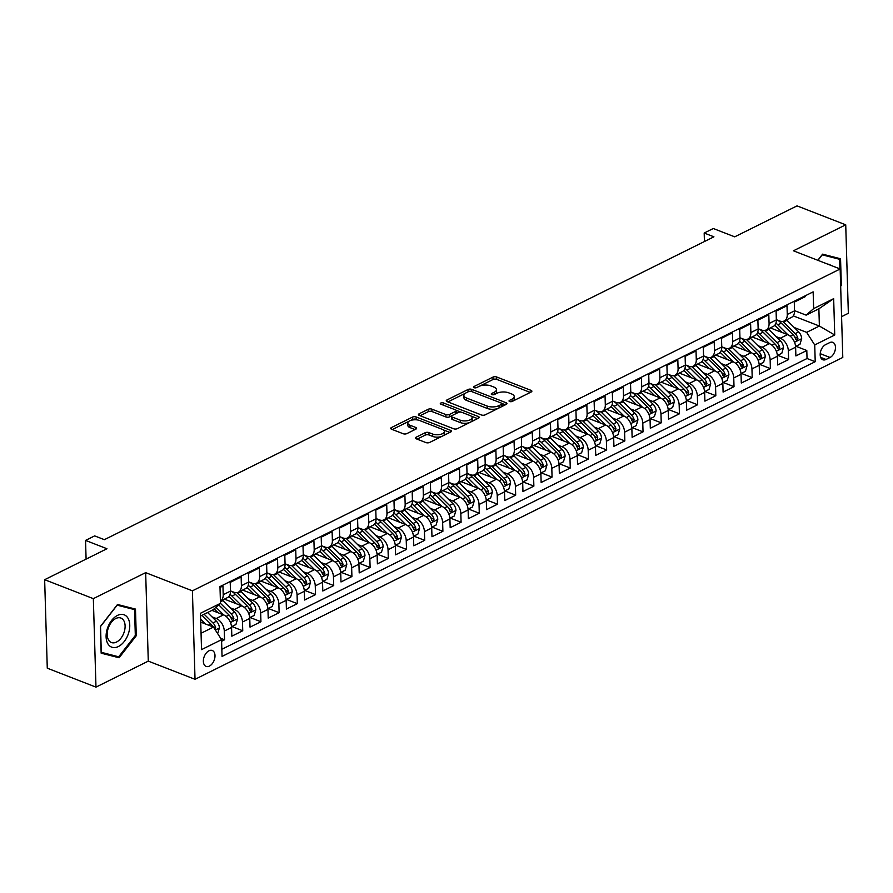 <?xml version="1.0" encoding="UTF-8"?>
<svg xmlns="http://www.w3.org/2000/svg" width="893" height="893" viewBox="0 0 893 893"><rect width="100%" height="100%" fill="white"/><g stroke="black" fill="none" stroke-linecap="round" stroke-linejoin="round"><path stroke-width="1.34" d="M509.613 401.526A1.831 0.804 -1.7 0 0 512.202 401.426L531.179 391.994A2.612 1.161 -1.7 0 0 531.882 391.179A2.612 1.161 -1.7 0 0 531.045 390.364L496.631 376.98A2.612 1.161 -1.7 0 0 492.936 377.125L473.96 386.557A1.831 0.804 -1.7 0 0 473.469 387.127A1.831 0.804 -1.7 0 0 474.049 387.696A1.831 0.804 -1.7 0 0 476.639 387.595L479.094 386.379A8.372 3.695 -1.7 0 1 490.927 385.91L493.796 387.026A8.372 3.695 -1.7 0 1 496.452 389.616A8.372 3.695 -1.7 0 1 494.197 392.25L491.742 393.467A1.831 0.804 -1.7 0 0 491.25 394.047A1.831 0.804 -1.7 0 0 491.831 394.606A1.831 0.804 -1.7 0 0 494.421 394.505L496.876 393.288A8.372 3.695 -1.7 0 1 508.709 392.831L511.577 393.947A8.372 3.695 -1.7 0 1 514.234 396.537A8.372 3.695 -1.7 0 1 511.979 399.16L509.523 400.388A1.831 0.804 -1.7 0 0 509.032 400.957A1.831 0.804 -1.7 0 0 509.613 401.526M209.408 666.1A8.528 5.302 111.2 0 0 214.811 657.94A8.528 5.302 111.2 0 0 212.277 650.495A8.528 5.302 111.2 0 0 208.962 650.796A8.528 5.302 111.2 0 0 203.548 658.956A8.528 5.302 111.2 0 0 206.093 666.401A8.528 5.302 111.2 0 0 209.408 666.1M416.16 437.202A2.612 1.161 -1.7 0 0 415.457 438.028A2.612 1.161 -1.7 0 0 416.283 438.831L425.939 442.582A2.612 1.161 -1.7 0 0 429.645 442.448L450.719 431.978A2.612 1.161 -1.7 0 0 451.423 431.152A2.612 1.161 -1.7 0 0 450.585 430.337L416.171 416.964A2.612 1.161 -1.7 0 0 412.477 417.109L391.402 427.58A2.612 1.161 -1.7 0 0 390.699 428.394A2.612 1.161 -1.7 0 0 391.525 429.209L403.189 433.741A2.612 1.161 -1.7 0 0 406.884 433.596L415.904 429.12A2.612 1.161 -1.7 0 0 416.618 428.294A2.612 1.161 -1.7 0 0 415.781 427.479L409.999 425.235A6.999 3.092 -1.7 0 1 407.777 423.07A6.999 3.092 -1.7 0 1 411.941 420.101A6.999 3.092 -1.7 0 1 419.554 420.491L442.214 429.299A6.999 3.092 -1.7 0 1 444.435 431.464A6.999 3.092 -1.7 0 1 440.26 434.433A6.999 3.092 -1.7 0 1 432.659 434.043L428.874 432.58A2.612 1.161 -1.7 0 0 425.18 432.725L416.16 437.202L416.205 438.798M841.574 316.658L848.35 313.298L845.727 224.813L797.025 205.881L734.705 236.835L713.284 228.508L704.186 233.028L713.92 236.812L104.381 539.673L94.636 535.889L85.538 540.41L86.096 559.118M93.341 598.645L95.975 687.119L148.283 661.133L145.659 572.647L93.341 598.645L44.65 579.702L106.97 548.737L85.538 540.41M145.659 572.647L192.408 590.831L840.157 268.983L842.791 357.457L195.031 679.305L192.408 590.831M845.727 224.813L793.408 250.799L840.157 268.983M481.483 414.988A2.612 1.161 -1.7 0 0 485.189 414.843L506.264 404.373A2.612 1.161 -1.7 0 0 506.967 403.558A2.612 1.161 -1.7 0 0 506.13 402.743L471.716 389.359A2.612 1.161 -1.7 0 0 468.021 389.504L446.946 399.975A2.612 1.161 -1.7 0 0 446.243 400.801A2.612 1.161 -1.7 0 0 447.069 401.604L481.483 414.988M478.492 418.17L457.417 428.64A2.612 1.161 -1.7 0 1 453.711 428.785L419.297 415.412A2.612 1.161 -1.7 0 1 418.471 414.598A2.612 1.161 -1.7 0 1 419.174 413.772L428.194 409.295A2.612 1.161 -1.7 0 1 431.888 409.15L445.853 414.575A2.612 1.161 -1.7 0 0 449.547 414.43L455.53 411.461A2.612 1.161 -1.7 0 0 456.234 410.635A2.612 1.161 -1.7 0 0 455.408 409.831L440.874 404.183A1.831 0.804 -1.7 0 1 440.294 403.614A1.831 0.804 -1.7 0 1 441.388 402.832A1.831 0.804 -1.7 0 1 443.374 402.933L478.358 416.54A2.612 1.161 -1.7 0 1 479.195 417.355A2.612 1.161 -1.7 0 1 478.492 418.17M95.975 687.119L47.273 668.187L44.65 579.702M221.598 641.274L224.545 639.801L220.66 638.294M211.976 616.84L216.218 618.481A10.66 6.91 63.6 0 1 224.288 631.072L231.566 627.455L231.823 636.184L242.74 630.759L231.856 626.529M230.171 607.798L234.412 609.439A10.66 6.91 63.6 0 1 242.483 622.03L249.761 618.425L250.018 627.143L260.935 621.729L250.051 617.487M248.366 598.756L252.607 600.397A10.66 6.91 63.6 0 1 260.678 613L267.956 609.383L268.213 618.112L279.129 612.687L268.246 608.457M266.56 589.715L270.802 591.356A10.66 6.91 63.6 0 1 278.873 603.958L286.151 600.342L286.407 609.071L297.324 603.646L286.441 599.415M284.755 580.673L288.997 582.314A10.66 6.91 63.6 0 1 297.068 594.917L304.346 591.3L304.602 600.029L315.519 594.604L304.647 590.373M302.95 571.632L307.192 573.273A10.66 6.91 63.6 0 1 315.262 585.875L322.54 582.258L322.797 590.987L333.714 585.562L322.842 581.332M321.156 562.59L325.387 564.242A10.66 6.91 63.6 0 1 333.457 576.833L340.735 573.217L340.992 581.946L351.92 576.521L341.037 572.29M339.351 553.548L343.582 555.2A10.66 6.91 63.6 0 1 351.652 567.792L358.93 564.175L359.198 572.904L370.115 567.479L359.232 563.249M357.546 544.507L361.777 546.159A10.66 6.91 63.6 0 1 369.847 558.75L377.125 555.133L377.393 563.863L388.31 558.438L377.426 554.207M375.741 535.465L379.971 537.117A10.66 6.91 63.6 0 1 388.042 549.708L395.32 546.092L395.588 554.821L406.505 549.396L395.621 545.165M393.936 526.423L398.166 528.076A10.66 6.91 63.6 0 1 406.237 540.667L413.515 537.05L413.783 545.779L424.7 540.354L413.816 536.124M412.131 517.393L416.361 519.034A10.66 6.91 63.6 0 1 424.432 531.625L431.71 528.009L431.978 536.738L442.895 531.313L432.011 527.082M430.326 508.351L434.556 509.992A10.66 6.91 63.6 0 1 442.638 522.584L449.916 518.967L450.172 527.696L461.089 522.271L450.206 518.04M448.52 499.31L452.751 500.951A10.66 6.91 63.6 0 1 460.833 513.553L468.111 509.936L468.367 518.666L479.284 513.241L468.401 508.999M466.715 490.268L470.946 491.909A10.66 6.91 63.6 0 1 479.028 504.512L486.305 500.895L486.562 509.624L497.479 504.199L486.596 499.968M484.91 481.227L489.141 482.867A10.66 6.91 63.6 0 1 497.222 495.47L504.5 491.853L504.757 500.582L515.674 495.157L504.791 490.927M503.105 472.185L507.336 473.826A10.66 6.91 63.6 0 1 515.417 486.428L522.695 482.812L522.952 491.541L533.869 486.116L522.985 481.885M521.3 463.143L525.53 464.795A10.66 6.91 63.6 0 1 533.612 477.387L540.89 473.77L541.147 482.499L552.064 477.074L541.18 472.844M539.495 454.102L543.725 455.754A10.66 6.91 63.6 0 1 551.807 468.345L559.085 464.728L559.342 473.457L570.259 468.032L559.375 463.802M557.69 445.06L561.92 446.712A10.66 6.91 63.6 0 1 570.002 459.303L577.28 455.687L577.537 464.416L588.454 458.991L577.57 454.76M575.885 436.018L580.115 437.67A10.66 6.91 63.6 0 1 588.197 450.262L595.475 446.645L595.731 455.374L606.648 449.949L595.765 445.719M594.079 426.977L598.31 428.629A10.66 6.91 63.6 0 1 606.392 441.22L613.67 437.603L613.926 446.333L624.843 440.908L613.96 436.677M612.274 417.935L616.505 419.587A10.66 6.91 63.6 0 1 624.587 432.179L631.864 428.562L632.121 437.291L643.038 431.866L632.155 427.635M630.469 408.905L634.711 410.546A10.66 6.91 63.6 0 1 642.781 423.137L650.059 419.52L650.316 428.249L661.233 422.824L650.35 418.594M648.664 399.863L652.906 401.504A10.66 6.91 63.6 0 1 660.976 414.095L668.254 410.479L668.511 419.208L679.428 413.794L668.544 409.552M666.859 390.821L671.101 392.462A10.66 6.91 63.6 0 1 679.171 405.065L686.449 401.448L686.706 410.177L697.623 404.752L686.739 400.522M685.054 381.78L689.296 383.421A10.66 6.91 63.6 0 1 697.366 396.023L704.644 392.407L704.901 401.136L715.818 395.711L704.934 391.48M703.249 372.738L707.49 374.379A10.66 6.91 63.6 0 1 715.561 386.982L722.839 383.365L723.096 392.094L734.013 386.669L723.129 382.438M721.444 363.697L725.685 365.337A10.66 6.91 63.6 0 1 733.756 377.94L741.034 374.323L741.29 383.052L752.207 377.627L741.335 373.397M739.638 354.655L743.88 356.307A10.66 6.91 63.6 0 1 751.951 368.898L759.229 365.282L759.485 374.011L770.402 368.586L759.53 364.355M757.844 345.613L762.075 347.265A10.66 6.91 63.6 0 1 770.146 359.857L777.423 356.24L777.68 364.969L788.608 359.544L788.34 350.815A10.66 6.91 -116.4 0 0 780.27 338.224L776.039 336.572M777.725 355.314L788.608 359.544M805.173 295.829L805.196 296.699L794.279 302.124L794.547 310.853A10.66 6.91 -116.4 0 1 791.499 317.372L784.221 320.989A10.66 6.91 -116.4 0 0 787.269 314.47L787.001 305.741L776.084 311.166L776.352 319.895A10.66 6.91 -116.4 0 1 773.305 326.414L766.027 330.03A10.66 6.91 63.6 0 1 761.562 330.042L758.146 328.713M766.027 330.03A10.66 6.91 63.6 0 0 769.074 323.512L768.806 314.782L757.889 320.207L758.157 328.937A10.66 6.91 -116.4 0 1 755.11 335.455L747.832 339.072A10.66 6.91 63.6 0 1 743.367 339.083L739.951 337.755M747.832 339.072A10.66 6.91 63.6 0 0 750.879 332.542L750.611 323.824L739.694 329.238L739.962 337.967A10.66 6.91 -116.4 0 1 736.915 344.497L729.637 348.114A10.66 6.91 63.6 0 1 725.172 348.125L721.756 346.797M729.637 348.114A10.66 6.91 63.6 0 0 732.684 341.584L732.416 332.855L721.499 338.28L721.767 347.009A10.66 6.91 -116.4 0 1 718.72 353.539L711.442 357.155A10.66 6.91 63.6 0 1 706.977 357.167L703.561 355.838M711.442 357.155A10.66 6.91 63.6 0 0 714.478 350.625L714.221 341.896L703.304 347.321L703.561 356.05A10.66 6.91 -116.4 0 1 700.525 362.58L693.247 366.197A10.66 6.91 63.6 0 1 688.782 366.208L685.366 364.88M693.247 366.197A10.66 6.91 63.6 0 0 696.283 359.667L696.027 350.938L685.11 356.363L685.366 365.092A10.66 6.91 -116.4 0 1 682.33 371.611L675.052 375.227A10.66 6.91 63.6 0 1 670.587 375.25L667.171 373.921M675.052 375.227A10.66 6.91 63.6 0 0 678.088 368.709L677.832 359.979L666.915 365.404L667.171 374.134A10.66 6.91 -116.4 0 1 664.135 380.652L656.857 384.269A10.66 6.91 63.6 0 1 652.392 384.291L648.977 382.963M656.857 384.269A10.66 6.91 63.6 0 0 659.894 377.75L659.637 369.021L648.72 374.446L648.977 383.175A10.66 6.91 -116.4 0 1 645.94 389.694L638.651 393.311A10.66 6.91 63.6 0 1 634.197 393.333L630.782 392.005M638.651 393.311A10.66 6.91 63.6 0 0 641.699 386.792L641.442 378.063L630.525 383.488L630.782 392.217A10.66 6.91 -116.4 0 1 627.734 398.736L620.456 402.352A10.66 6.91 63.6 0 1 616.003 402.363L612.587 401.035M620.456 402.352A10.66 6.91 63.6 0 0 623.504 395.833L623.247 387.104L612.33 392.529L612.587 401.258A10.66 6.91 -116.4 0 1 609.539 407.777L602.262 411.394A10.66 6.91 63.6 0 1 597.808 411.405L594.392 410.077M602.262 411.394A10.66 6.91 63.6 0 0 605.309 404.875L605.052 396.146L594.135 401.571L594.392 410.3A10.66 6.91 -116.4 0 1 591.345 416.819L584.067 420.436A10.66 6.91 63.6 0 1 579.613 420.447L576.197 419.118M584.067 420.436A10.66 6.91 63.6 0 0 587.114 413.917L586.857 405.188L575.94 410.613L576.197 419.342A10.66 6.91 -116.4 0 1 573.15 425.861L565.872 429.477A10.66 6.91 63.6 0 1 561.418 429.488L558.002 428.16M565.872 429.477A10.66 6.91 63.6 0 0 568.919 422.958L568.662 414.229L557.745 419.654L558.002 428.383A10.66 6.91 -116.4 0 1 554.955 434.902L547.677 438.519A10.66 6.91 63.6 0 1 543.223 438.53L539.807 437.202M547.677 438.519A10.66 6.91 63.6 0 0 550.724 432L550.468 423.271L539.551 428.696L539.807 437.414A10.66 6.91 -116.4 0 1 536.76 443.944L529.482 447.56A10.66 6.91 63.6 0 1 525.028 447.572L521.601 446.243M529.482 447.56A10.66 6.91 63.6 0 0 532.529 441.03L532.273 432.301L521.356 437.726L521.612 446.455A10.66 6.91 -116.4 0 1 518.565 452.985L511.287 456.602A10.66 6.91 63.6 0 1 506.822 456.613L503.406 455.285M511.287 456.602A10.66 6.91 63.6 0 0 514.335 450.072L514.078 441.343L503.161 446.768L503.418 455.497A10.66 6.91 -116.4 0 1 500.37 462.027L493.092 465.644A10.66 6.91 63.6 0 1 488.627 465.655L485.212 464.327M493.092 465.644A10.66 6.91 63.6 0 0 496.14 459.114L495.883 450.385L484.966 455.81L485.223 464.539A10.66 6.91 -116.4 0 1 482.175 471.069L474.897 474.674A10.66 6.91 63.6 0 1 470.432 474.696L467.017 473.368M474.897 474.674A10.66 6.91 63.6 0 0 477.945 468.155L477.688 459.426L466.771 464.851L467.028 473.58A10.66 6.91 -116.4 0 1 463.98 480.099L456.703 483.716A10.66 6.91 63.6 0 1 452.238 483.738L448.822 482.41M456.703 483.716A10.66 6.91 63.6 0 0 459.75 477.197L459.493 468.468L448.576 473.893L448.833 482.622A10.66 6.91 -116.4 0 1 445.786 489.141L438.508 492.757A10.66 6.91 63.6 0 1 434.043 492.78L430.627 491.451M438.508 492.757A10.66 6.91 63.6 0 0 441.555 486.238L441.298 477.509L430.381 482.934L430.638 491.663A10.66 6.91 -116.4 0 1 427.591 498.182L420.313 501.799A10.66 6.91 63.6 0 1 415.848 501.81L412.432 500.482M420.313 501.799A10.66 6.91 63.6 0 0 423.36 495.28L423.103 486.551L412.186 491.976L412.443 500.705A10.66 6.91 -116.4 0 1 409.396 507.224L402.118 510.841A10.66 6.91 63.6 0 1 397.653 510.852L394.237 509.523M402.118 510.841A10.66 6.91 63.6 0 0 405.165 504.322L404.909 495.593L393.992 501.018L394.248 509.747A10.66 6.91 -116.4 0 1 391.201 516.266L383.923 519.882A10.66 6.91 63.6 0 1 379.458 519.893L376.042 518.565M383.923 519.882A10.66 6.91 63.6 0 0 386.97 513.363L386.714 504.634L375.786 510.059L376.053 518.788A10.66 6.91 -116.4 0 1 373.006 525.307L365.728 528.924A10.66 6.91 63.6 0 1 361.263 528.935L357.847 527.607M365.728 528.924A10.66 6.91 63.6 0 0 368.776 522.405L368.508 513.676L357.591 519.101L357.859 527.83A10.66 6.91 -116.4 0 1 354.811 534.349L347.533 537.966A10.66 6.91 63.6 0 1 343.068 537.977L339.653 536.648M347.533 537.966A10.66 6.91 63.6 0 0 350.581 531.447L350.313 522.718L339.396 528.143L339.664 536.872A10.66 6.91 -116.4 0 1 336.616 543.39L329.338 547.007A10.66 6.91 63.6 0 1 324.873 547.018L321.458 545.69M329.338 547.007A10.66 6.91 63.6 0 0 332.386 540.477L332.118 531.759L321.201 537.173L321.469 545.902A10.66 6.91 -116.4 0 1 318.421 552.432L311.144 556.049A10.66 6.91 63.6 0 1 306.679 556.06L303.263 554.732M311.144 556.049A10.66 6.91 63.6 0 0 314.191 549.519L313.923 540.79L303.006 546.215L303.274 554.944A10.66 6.91 -116.4 0 1 300.227 561.474L292.949 565.09A10.66 6.91 63.6 0 1 288.484 565.102L285.068 563.773M292.949 565.09A10.66 6.91 63.6 0 0 295.996 558.56L295.728 549.831L284.811 555.256L285.068 563.985A10.66 6.91 -116.4 0 1 282.032 570.515L274.754 574.132A10.66 6.91 63.6 0 1 270.289 574.143L266.873 572.815M274.754 574.132A10.66 6.91 63.6 0 0 277.79 567.602L277.533 558.873L266.616 564.298L266.873 573.027A10.66 6.91 -116.4 0 1 263.837 579.546L256.559 583.162A10.66 6.91 63.6 0 1 252.094 583.185L248.678 581.856M256.559 583.162A10.66 6.91 63.6 0 0 259.595 576.644L259.338 567.915L248.421 573.339L248.678 582.069A10.66 6.91 -116.4 0 1 245.642 588.587L238.364 592.204A10.66 6.91 63.6 0 1 233.899 592.226L230.483 590.898M238.364 592.204A10.66 6.91 63.6 0 0 241.4 585.685L241.143 576.956L230.227 582.381L230.483 591.11A10.66 6.91 -116.4 0 1 227.447 597.629L220.404 601.123A10.66 6.91 63.6 0 0 223.205 594.727L230.483 591.11M231.566 627.455A10.66 6.91 -116.4 0 0 223.496 614.864L211.942 610.377M249.761 618.425A10.66 6.91 -116.4 0 0 241.69 605.822L224.444 599.125M267.956 609.383A10.66 6.91 -116.4 0 0 259.885 596.781L242.639 590.083M286.151 600.342A10.66 6.91 -116.4 0 0 278.08 587.739L260.834 581.042M304.346 591.3A10.66 6.91 -116.4 0 0 296.275 578.697L279.029 572M322.54 582.258A10.66 6.91 -116.4 0 0 314.47 569.667L297.224 562.958M340.735 573.217A10.66 6.91 -116.4 0 0 332.665 560.625L315.419 553.917M358.93 564.175A10.66 6.91 -116.4 0 0 350.86 551.584L333.614 544.875M377.125 555.133A10.66 6.91 -116.4 0 0 369.055 542.542L351.809 535.833M395.32 546.092A10.66 6.91 -116.4 0 0 387.249 533.501L370.015 526.792M413.515 537.05A10.66 6.91 -116.4 0 0 405.444 524.459L388.209 517.75M431.71 528.009A10.66 6.91 -116.4 0 0 423.639 515.417L406.404 508.72M449.916 518.967A10.66 6.91 -116.4 0 0 441.834 506.376L424.599 499.678M468.111 509.936A10.66 6.91 -116.4 0 0 460.029 497.334L442.794 490.637M486.305 500.895A10.66 6.91 -116.4 0 0 478.224 488.292L460.989 481.595M504.5 491.853A10.66 6.91 -116.4 0 0 496.419 479.251L479.184 472.553M522.695 482.812A10.66 6.91 -116.4 0 0 514.614 470.209L497.379 463.512M540.89 473.77A10.66 6.91 -116.4 0 0 532.808 461.179L515.574 454.47M559.085 464.728A10.66 6.91 -116.4 0 0 551.003 452.137L533.768 445.428M577.28 455.687A10.66 6.91 -116.4 0 0 569.198 443.095L551.963 436.387M595.475 446.645A10.66 6.91 -116.4 0 0 587.393 434.054L570.158 427.345M613.67 437.603A10.66 6.91 -116.4 0 0 605.588 425.012L588.353 418.304M631.864 428.562A10.66 6.91 -116.4 0 0 623.794 415.971L606.548 409.262M650.059 419.52A10.66 6.91 -116.4 0 0 641.989 406.929L624.743 400.231M668.254 410.479A10.66 6.91 -116.4 0 0 660.184 397.887L642.938 391.19M686.449 401.448A10.66 6.91 -116.4 0 0 678.379 388.846L661.133 382.148M704.644 392.407A10.66 6.91 -116.4 0 0 696.573 379.804L679.327 373.107M722.839 383.365A10.66 6.91 -116.4 0 0 714.768 370.762L697.522 364.065M741.034 374.323A10.66 6.91 -116.4 0 0 732.963 361.721L715.717 355.023M759.229 365.282A10.66 6.91 -116.4 0 0 751.158 352.69L733.912 345.982M777.423 356.24A10.66 6.91 -116.4 0 0 769.353 343.649L752.107 336.94M829.608 342.655L825.601 344.642A8.271 5.135 111.2 0 0 820.366 352.545A8.271 5.135 111.2 0 0 822.833 359.756A8.271 5.135 111.2 0 0 826.047 359.466L830.043 357.479A8.271 5.135 111.2 0 0 835.279 349.576A8.271 5.135 111.2 0 0 832.823 342.365A8.271 5.135 111.2 0 0 829.608 342.655M201.048 633.26L213.472 627.087L221.553 639.678L222.044 656.422L815.22 361.698L814.717 344.955L806.647 332.363L794.234 327.53M221.553 639.678L201.539 649.624L200.456 613.279L220.471 603.333L219.979 586.589L813.143 291.866L813.646 308.61L833.66 298.664L834.732 335.009L814.717 344.955M221.832 649.278L807.038 358.517L806.803 350.502L795.886 355.927L795.618 347.198A10.66 6.91 -116.4 0 0 787.548 334.607L770.302 327.898M776.341 319.672L779.756 321A10.66 6.91 -116.4 0 0 784.221 320.989M223.205 594.727L222.949 585.998L220.002 587.46M770.146 359.857L770.402 368.586M751.951 368.898L752.207 377.627M733.756 377.94L734.013 386.669M715.561 386.982L715.818 395.711M697.366 396.023L697.623 404.752M679.171 405.065L679.428 413.794M660.976 414.095L661.233 422.824M642.781 423.137L643.038 431.866M624.587 432.179L624.843 440.908M606.392 441.22L606.648 449.949M588.197 450.262L588.454 458.991M570.002 459.303L570.259 468.032M551.807 468.345L552.064 477.074M533.612 477.387L533.869 486.116M515.417 486.428L515.674 495.157M497.222 495.47L497.479 504.199M479.028 504.512L479.284 513.241M460.833 513.553L461.089 522.271M442.638 522.584L442.895 531.313M424.432 531.625L424.7 540.354M406.237 540.667L406.505 549.396M388.042 549.708L388.31 558.438M369.847 558.75L370.115 567.479M351.652 567.792L351.92 576.521M333.457 576.833L333.714 585.562M315.262 585.875L315.519 594.604M297.068 594.917L297.324 603.646M278.873 603.958L279.129 612.687M260.678 613L260.935 621.729M242.483 622.03L242.74 630.759M224.288 631.072L224.545 639.801M213.472 627.087L200.724 622.131M806.647 332.363L819.383 326.034L818.87 308.811L806.133 315.14L813.646 308.61M793.241 315.865L819.383 326.034L834.732 335.009M794.536 310.63L806.133 315.14M148.283 661.133L195.031 679.305M704.186 233.028L704.432 241.534M218.718 604.851L228.965 614.976A7.066 4.577 63.6 0 1 231.678 619.731L233.151 620.646L233.866 618.648A7.066 4.577 -116.4 0 0 231.153 613.893L220.471 603.333L212.969 609.863L200.545 616.047M795.92 346.272L806.803 350.502M807.038 358.517L815.22 361.698M818.87 308.811L833.66 298.664M840.67 286.251L841.34 285.403L840.547 258.758L822.587 254.159L817.821 260.287M101.155 653.174L119.104 657.773L136.272 635.727L135.479 609.082L117.519 604.483L100.362 626.529L101.155 653.174M840.637 285.135L841.34 285.403M135.312 635.358L136.272 635.727M112.518 655.216L119.104 657.773M512.805 401.124A8.372 3.695 -1.7 0 0 514.301 398.925L514.234 396.537M495.023 394.204A8.372 3.695 -1.7 0 0 496.519 392.016L496.452 389.616M530.297 392.429L496.709 379.369A2.612 1.161 -1.7 0 0 493.003 379.514L479.976 385.988M465.387 393.244L447.895 401.928M505.382 404.808L502.033 403.513M501.62 404.306A1.831 0.804 -1.7 0 0 502.112 403.736A1.831 0.804 -1.7 0 0 501.531 403.167L471.325 391.424A1.831 0.804 -1.7 0 0 468.736 391.525L466.146 392.808A8.372 3.695 -1.7 0 0 463.891 395.432A8.372 3.695 -1.7 0 0 466.548 398.032L487.198 406.058A8.372 3.695 -1.7 0 0 499.031 405.601L501.62 404.306L501.687 406.65M502.011 406.482A1.831 0.804 -1.7 0 0 502.179 406.125L502.112 403.736M463.891 395.432L463.958 397.831A8.372 3.695 -1.7 0 0 466.615 400.421L466.548 398.032M498.216 408.369A8.372 3.695 -1.7 0 1 487.265 408.447L466.615 400.421M420.123 415.725L428.26 411.684L428.194 409.295M451.836 415.725L449.614 416.83A2.612 1.161 -1.7 0 1 445.92 416.964L431.966 411.539A2.612 1.161 -1.7 0 0 428.26 411.684M455.988 413.604A2.612 1.161 -1.7 0 0 456.301 413.035L456.234 410.635M456.044 410.233L460.922 412.131M471.069 416.071L477.61 418.616M460.33 420.212A6.999 3.092 -1.7 0 0 467.943 420.592A6.999 3.092 -1.7 0 0 472.107 417.623A6.999 3.092 -1.7 0 0 469.885 415.457L461.904 412.354A2.612 1.161 -1.7 0 0 458.209 412.499L452.226 415.479A2.612 1.161 -1.7 0 0 451.523 416.294A2.612 1.161 -1.7 0 0 452.349 417.109L460.33 420.212L460.408 422.601A6.999 3.092 -1.7 0 0 468.01 422.992A6.999 3.092 -1.7 0 0 472.174 420.023L472.107 417.623M451.523 416.294L451.59 418.683A2.612 1.161 -1.7 0 0 452.416 419.498L452.349 417.109M460.408 422.601L452.416 419.498M441.812 436.398A6.999 3.092 -1.7 0 1 432.725 436.431L428.953 434.969A2.612 1.161 -1.7 0 0 425.258 435.114L417.12 439.155M443.308 435.65A6.999 3.092 -1.7 0 0 444.502 433.853L444.435 431.464M407.777 423.07L407.844 425.459A6.999 3.092 -1.7 0 0 410.066 427.624L409.999 425.235M415.022 429.555L410.066 427.624M418.036 420.045L416.25 419.353A2.612 1.161 -1.7 0 0 412.544 419.498L410.479 420.525M408.972 421.273L392.362 429.533M449.838 432.413L443.386 429.901M795.574 346.439L799.994 344.251L801.668 338.559A7.066 4.577 -116.4 0 0 798.666 331.917L786.956 320.341A20.394 13.205 -116.4 0 0 786.465 319.873M787.838 334.719L777.859 324.862A20.394 13.205 -116.4 0 0 775.928 323.143M782.179 332.52L776.798 327.195A16.934 10.962 -116.4 0 0 774.666 325.376M777.636 320.174A20.394 13.205 63.6 0 1 781.308 323.143L793.017 334.719A7.066 4.577 63.6 0 1 795.73 339.474L797.215 340.389L797.918 338.391A7.066 4.577 -116.4 0 0 795.205 333.625L783.496 322.06A20.394 13.205 -116.4 0 0 782.826 321.424M793.91 335.723L794.145 335.969A3.594 2.333 63.6 0 1 795.116 337.297L797.918 338.391M830.825 265.344A17.335 10.761 111.2 0 0 827.565 264.082M817.943 260.343L822.23 254.829L839.621 259.294L839.911 268.882M833.816 257.028L839.621 259.294M128.402 633.662A17.335 10.761 111.2 0 0 123.435 614.574A17.335 10.761 111.2 0 0 107.45 628.292A17.335 10.761 111.2 0 0 112.406 647.38A17.335 10.761 111.2 0 0 128.402 633.662M124.082 632.322A13.127 8.149 111.2 0 0 120.901 618.056A13.127 8.149 111.2 0 0 108.22 628.259A13.127 8.149 111.2 0 0 111.391 642.514A13.127 8.149 111.2 0 0 124.082 632.322M101.3 652.337L100.529 626.518L117.162 605.164L134.553 609.618L135.323 635.436L118.691 656.801L101.121 652.27M128.748 607.363L134.553 609.618M777.379 355.481L781.799 353.293L783.474 347.6A7.066 4.577 -116.4 0 0 780.471 340.947L768.761 329.383A20.394 13.205 -116.4 0 0 768.27 328.914M769.632 343.76L759.664 333.904A20.394 13.205 -116.4 0 0 757.722 332.185M763.984 341.561L758.604 336.237A16.934 10.962 -116.4 0 0 756.471 334.417M759.441 329.216A20.394 13.205 63.6 0 1 763.113 332.185L774.823 343.76A7.066 4.577 63.6 0 1 777.535 348.516L779.02 349.431L779.723 347.433A7.066 4.577 -116.4 0 0 777.01 342.666L765.301 331.102A20.394 13.205 -116.4 0 0 764.62 330.466M775.716 344.765L775.95 345.011A3.594 2.333 63.6 0 1 776.921 346.339L779.723 347.433M759.184 364.523L763.604 362.324L765.279 356.642A7.066 4.577 -116.4 0 0 762.276 349.989L750.566 338.425A20.394 13.205 -116.4 0 0 750.075 337.956M751.437 352.802L741.469 342.945A20.394 13.205 -116.4 0 0 739.527 341.226M745.789 350.603L740.409 345.278A16.934 10.962 -116.4 0 0 738.277 343.448M741.246 338.257A20.394 13.205 63.6 0 1 744.918 341.226L756.628 352.791A7.066 4.577 63.6 0 1 759.34 357.557L760.814 358.473L761.528 356.474A7.066 4.577 -116.4 0 0 758.816 351.708L747.106 340.144A20.394 13.205 -116.4 0 0 746.425 339.496M757.521 353.807L757.755 354.041A3.594 2.333 63.6 0 1 758.726 355.381L761.528 356.474M740.989 373.564L745.409 371.365L747.084 365.684A7.066 4.577 -116.4 0 0 744.081 359.031L732.372 347.466A20.394 13.205 -116.4 0 0 731.88 346.997M733.242 361.844L723.274 351.987A20.394 13.205 -116.4 0 0 721.332 350.268M727.594 359.645L722.214 354.32A16.934 10.962 -116.4 0 0 720.082 352.489M723.051 347.299A20.394 13.205 63.6 0 1 726.723 350.268L738.433 361.832A7.066 4.577 63.6 0 1 741.145 366.599L742.619 367.514L743.333 365.516A7.066 4.577 -116.4 0 0 740.621 360.75L728.911 349.185A20.394 13.205 -116.4 0 0 728.23 348.538M739.326 362.848L739.56 363.083A3.594 2.333 63.6 0 1 740.531 364.422L743.333 365.516M722.794 382.606L727.215 380.407L728.889 374.725A7.066 4.577 -116.4 0 0 725.875 368.072L714.177 356.508A20.394 13.205 -116.4 0 0 713.686 356.039M715.047 370.885L705.079 361.029A20.394 13.205 -116.4 0 0 703.137 359.31M709.399 368.686L704.019 363.362A16.934 10.962 -116.4 0 0 701.887 361.531M704.856 356.34A20.394 13.205 63.6 0 1 708.529 359.31L720.238 370.874A7.066 4.577 63.6 0 1 722.95 375.64L724.424 376.556L725.138 374.558A7.066 4.577 -116.4 0 0 722.426 369.791L710.716 358.227A20.394 13.205 -116.4 0 0 710.035 357.58M721.12 371.89L721.365 372.124A3.594 2.333 63.6 0 1 722.337 373.464L725.138 374.558M704.599 391.647L709.02 389.448L710.694 383.767A7.066 4.577 -116.4 0 0 707.68 377.114L695.971 365.55A20.394 13.205 -116.4 0 0 695.491 365.081M696.853 379.927L686.873 370.07A20.394 13.205 -116.4 0 0 684.942 368.351M691.204 377.728L685.824 372.403A16.934 10.962 -116.4 0 0 683.692 370.573M686.661 365.382A20.394 13.205 63.6 0 1 690.334 368.351L702.043 379.916A7.066 4.577 63.6 0 1 704.756 384.682L706.229 385.597L706.943 383.599A7.066 4.577 -116.4 0 0 704.231 378.833L692.521 367.269A20.394 13.205 -116.4 0 0 691.841 366.621M702.925 380.931L703.171 381.166A3.594 2.333 63.6 0 1 704.142 382.505L706.943 383.599M686.404 400.689L690.825 398.49L692.499 392.808A7.066 4.577 -116.4 0 0 689.485 386.156L677.776 374.591A20.394 13.205 -116.4 0 0 677.296 374.122M678.658 388.968L668.678 379.112A20.394 13.205 -116.4 0 0 666.747 377.393M673.009 386.758L667.629 381.445A16.934 10.962 -116.4 0 0 665.497 379.614M668.466 374.424A20.394 13.205 63.6 0 1 672.139 377.393L683.848 388.957A7.066 4.577 63.6 0 1 686.561 393.724L688.034 394.639L688.749 392.63A7.066 4.577 -116.4 0 0 686.036 387.875L674.327 376.31A20.394 13.205 -116.4 0 0 673.646 375.663M684.73 389.973L684.976 390.208A3.594 2.333 63.6 0 1 685.947 391.547L688.749 392.63M668.21 409.731L672.63 407.532L674.304 401.85A7.066 4.577 -116.4 0 0 671.29 395.197L659.581 383.633A20.394 13.205 -116.4 0 0 659.101 383.153M660.463 398.01L650.484 388.154A20.394 13.205 -116.4 0 0 648.552 386.435M654.815 395.8L649.434 390.487A16.934 10.962 -116.4 0 0 647.302 388.656M650.271 383.465A20.394 13.205 63.6 0 1 653.944 386.435L665.653 397.999A7.066 4.577 63.6 0 1 668.366 402.765L669.839 403.681L670.554 401.671A7.066 4.577 -116.4 0 0 667.841 396.916L656.132 385.352A20.394 13.205 -116.4 0 0 655.451 384.704M666.535 399.015L666.781 399.249A3.594 2.333 63.6 0 1 667.752 400.589L670.554 401.671M650.015 418.761L654.435 416.573L656.109 410.88A7.066 4.577 -116.4 0 0 653.096 404.239L641.386 392.674A20.394 13.205 -116.4 0 0 640.895 392.194M642.268 407.052L632.289 397.195A20.394 13.205 -116.4 0 0 630.358 395.476M636.62 404.842L631.239 399.528A16.934 10.962 -116.4 0 0 629.107 397.698M632.077 392.507A20.394 13.205 63.6 0 1 635.749 395.476L647.458 407.041A7.066 4.577 63.6 0 1 650.171 411.796L651.644 412.711L652.359 410.713A7.066 4.577 -116.4 0 0 649.646 405.958L637.937 394.393A20.394 13.205 -116.4 0 0 637.256 393.746M648.34 408.045L648.586 408.291A3.594 2.333 63.6 0 1 649.557 409.63L652.359 410.713M631.82 427.803L636.229 425.615L637.915 419.922A7.066 4.577 -116.4 0 0 634.901 413.28L623.191 401.716A20.394 13.205 -116.4 0 0 622.7 401.236M624.073 416.093L614.094 406.226A20.394 13.205 -116.4 0 0 612.163 404.518M618.425 413.883L613.045 408.57A16.934 10.962 -116.4 0 0 610.912 406.739M613.882 401.549A20.394 13.205 63.6 0 1 617.554 404.518L629.264 416.082A7.066 4.577 63.6 0 1 631.976 420.837L633.45 421.753L634.164 419.755A7.066 4.577 -116.4 0 0 631.451 414.999L619.742 403.424A20.394 13.205 -116.4 0 0 619.061 402.788M630.145 417.087L630.391 417.332A3.594 2.333 63.6 0 1 631.362 418.672L634.164 419.755M613.625 436.844L618.034 434.657L619.72 428.964A7.066 4.577 -116.4 0 0 616.706 422.322L604.996 410.747A20.394 13.205 -116.4 0 0 604.505 410.278M605.878 425.124L595.899 415.267A20.394 13.205 -116.4 0 0 593.968 413.548M600.23 422.925L594.85 417.611A16.934 10.962 -116.4 0 0 592.718 415.781M595.687 410.579A20.394 13.205 63.6 0 1 599.359 413.559L611.069 425.124A7.066 4.577 63.6 0 1 613.781 429.879L615.255 430.794L615.969 428.796A7.066 4.577 -116.4 0 0 613.257 424.041L601.547 412.466A20.394 13.205 -116.4 0 0 600.866 411.829M611.951 426.128L612.196 426.374A3.594 2.333 63.6 0 1 613.167 427.702L615.969 428.796M595.43 445.886L599.839 443.698L601.525 438.005A7.066 4.577 -116.4 0 0 598.511 431.364L586.801 419.788A20.394 13.205 -116.4 0 0 586.31 419.319M587.683 434.165L577.704 424.309A20.394 13.205 -116.4 0 0 575.773 422.59M582.035 431.966L576.655 426.653A16.934 10.962 -116.4 0 0 574.523 424.822M577.492 419.621A20.394 13.205 63.6 0 1 581.164 422.59L592.874 434.165A7.066 4.577 63.6 0 1 595.586 438.921L597.06 439.836L597.774 437.838A7.066 4.577 -116.4 0 0 595.051 433.072L583.352 421.507A20.394 13.205 -116.4 0 0 582.671 420.871M593.756 435.17L594.001 435.416A3.594 2.333 63.6 0 1 594.972 436.744L597.774 437.838M577.235 454.928L581.644 452.74L583.33 447.047A7.066 4.577 -116.4 0 0 580.316 440.405L568.607 428.83A20.394 13.205 -116.4 0 0 568.115 428.361M569.488 443.207L559.509 433.351A20.394 13.205 -116.4 0 0 557.578 431.632M563.84 441.008L558.46 435.684A16.934 10.962 -116.4 0 0 556.328 433.864M559.286 428.662A20.394 13.205 63.6 0 1 562.97 431.632L574.679 443.207A7.066 4.577 63.6 0 1 577.391 447.962L578.865 448.878L579.579 446.88A7.066 4.577 -116.4 0 0 576.856 442.113L565.146 430.549A20.394 13.205 -116.4 0 0 564.476 429.913M575.561 444.212L575.806 444.457A3.594 2.333 63.6 0 1 576.766 445.786L579.579 446.88M559.04 463.969L563.45 461.77L565.124 456.089A7.066 4.577 -116.4 0 0 562.121 449.436L550.412 437.871A20.394 13.205 -116.4 0 0 549.921 437.403M551.294 452.249L541.314 442.392A20.394 13.205 -116.4 0 0 539.383 440.673M545.645 450.05L540.265 444.725A16.934 10.962 -116.4 0 0 538.133 442.895M541.091 437.704A20.394 13.205 63.6 0 1 544.775 440.673L556.484 452.249A7.066 4.577 63.6 0 1 559.197 457.004L560.67 457.919L561.384 455.921A7.066 4.577 -116.4 0 0 558.661 451.155L546.951 439.59A20.394 13.205 -116.4 0 0 546.282 438.943M557.366 453.253L557.612 453.499A3.594 2.333 63.6 0 1 558.571 454.827L561.384 455.921M540.845 473.011L545.255 470.812L546.929 465.13A7.066 4.577 -116.4 0 0 543.926 458.477L532.217 446.913A20.394 13.205 -116.4 0 0 531.726 446.444M533.099 461.29L523.119 451.434A20.394 13.205 -116.4 0 0 521.188 449.715M527.45 459.091L522.07 453.767A16.934 10.962 -116.4 0 0 519.938 451.936M522.896 446.746A20.394 13.205 63.6 0 1 526.58 449.715L538.289 461.279A7.066 4.577 63.6 0 1 541.002 466.046L542.475 466.961L543.178 464.963A7.066 4.577 -116.4 0 0 540.466 460.196L528.756 448.632A20.394 13.205 -116.4 0 0 528.087 447.985M539.171 462.295L539.417 462.529A3.594 2.333 63.6 0 1 540.377 463.869L543.178 464.963M522.651 482.053L527.06 479.854L528.734 474.172A7.066 4.577 -116.4 0 0 525.731 467.519L514.022 455.955A20.394 13.205 -116.4 0 0 513.531 455.486M514.904 470.332L504.925 460.475A20.394 13.205 -116.4 0 0 502.993 458.756M509.256 468.133L503.875 462.808A16.934 10.962 -116.4 0 0 501.743 460.978M504.701 455.787A20.394 13.205 63.6 0 1 508.385 458.756L520.094 470.321A7.066 4.577 63.6 0 1 522.807 475.087L524.28 476.002L524.984 474.004A7.066 4.577 -116.4 0 0 522.271 469.238L510.562 457.674A20.394 13.205 -116.4 0 0 509.892 457.026M520.976 471.337L521.222 471.571A3.594 2.333 63.6 0 1 522.182 472.91L524.984 474.004M504.456 491.094L508.865 488.895L510.539 483.213A7.066 4.577 -116.4 0 0 507.537 476.561L495.827 464.996A20.394 13.205 -116.4 0 0 495.336 464.527M496.709 479.374L486.73 469.517A20.394 13.205 -116.4 0 0 484.799 467.798M491.061 477.175L485.68 471.85A16.934 10.962 -116.4 0 0 483.548 470.019M486.506 464.829A20.394 13.205 63.6 0 1 490.19 467.798L501.899 479.362A7.066 4.577 63.6 0 1 504.612 484.129L506.085 485.044L506.789 483.046A7.066 4.577 -116.4 0 0 504.076 478.28L492.367 466.715A20.394 13.205 -116.4 0 0 491.697 466.068M502.781 480.378L503.027 480.613A3.594 2.333 63.6 0 1 503.987 481.952L506.789 483.046M486.25 500.136L490.67 497.937L492.344 492.255A7.066 4.577 -116.4 0 0 489.342 485.602L477.632 474.038A20.394 13.205 -116.4 0 0 477.141 473.569M478.514 488.415L468.535 478.559A20.394 13.205 -116.4 0 0 466.604 476.84M472.866 486.205L467.474 480.892A16.934 10.962 -116.4 0 0 465.353 479.061M468.312 473.87A20.394 13.205 63.6 0 1 471.995 476.84L483.705 488.404A7.066 4.577 63.6 0 1 486.417 493.17L487.891 494.086L488.594 492.076A7.066 4.577 -116.4 0 0 485.881 487.321L474.172 475.757A20.394 13.205 -116.4 0 0 473.502 475.109M484.586 489.42L484.832 489.654A3.594 2.333 63.6 0 1 485.792 490.994L488.594 492.076M468.055 509.177L472.475 506.978L474.15 501.297A7.066 4.577 -116.4 0 0 471.147 494.644L459.437 483.08A20.394 13.205 -116.4 0 0 458.946 482.611M460.319 497.457L450.34 487.6A20.394 13.205 -116.4 0 0 448.409 485.881M454.671 495.247L449.279 489.933A16.934 10.962 -116.4 0 0 447.159 488.103M450.117 482.912A20.394 13.205 63.6 0 1 453.8 485.881L465.51 497.446A7.066 4.577 63.6 0 1 468.222 502.212L469.696 503.127L470.399 501.118A7.066 4.577 -116.4 0 0 467.686 496.363L455.977 484.799A20.394 13.205 -116.4 0 0 455.307 484.151M466.392 498.461L466.637 498.696A3.594 2.333 63.6 0 1 467.597 500.035L470.399 501.118M449.86 518.219L454.28 516.02L455.955 510.327A7.066 4.577 -116.4 0 0 452.952 503.685L441.242 492.121A20.394 13.205 -116.4 0 0 440.751 491.641M442.124 506.498L432.145 496.642A20.394 13.205 -116.4 0 0 430.214 494.923M436.476 504.288L431.085 498.975A16.934 10.962 -116.4 0 0 428.964 497.144M431.922 491.954A20.394 13.205 63.6 0 1 435.605 494.923L447.315 506.487A7.066 4.577 63.6 0 1 450.027 511.254L451.501 512.158L452.204 510.16A7.066 4.577 -116.4 0 0 449.492 505.405L437.782 493.84A20.394 13.205 -116.4 0 0 437.112 493.193M448.197 507.492L448.442 507.737A3.594 2.333 63.6 0 1 449.402 509.077L452.204 510.16M431.665 527.25L436.085 525.062L437.76 519.369A7.066 4.577 -116.4 0 0 434.757 512.727L423.048 501.163A20.394 13.205 -116.4 0 0 422.556 500.683M423.929 515.54L413.95 505.684A20.394 13.205 -116.4 0 0 412.019 503.965M418.281 513.33L412.89 508.017A16.934 10.962 -116.4 0 0 410.769 506.186M413.727 500.995A20.394 13.205 63.6 0 1 417.411 503.965L429.109 515.529A7.066 4.577 63.6 0 1 431.832 520.284L433.306 521.199L434.009 519.201A7.066 4.577 -116.4 0 0 431.297 514.446L419.587 502.871A20.394 13.205 -116.4 0 0 418.917 502.234M430.002 516.534L430.247 516.779A3.594 2.333 63.6 0 1 431.207 518.119L434.009 519.201M413.47 536.291L417.891 534.103L419.565 528.41A7.066 4.577 -116.4 0 0 416.562 521.769L404.853 510.204A20.394 13.205 -116.4 0 0 404.362 509.724M405.735 524.571L395.755 514.714A20.394 13.205 -116.4 0 0 393.824 512.995M400.086 522.372L394.695 517.058A16.934 10.962 -116.4 0 0 392.574 515.228M395.532 510.026A20.394 13.205 63.6 0 1 399.216 513.006L410.914 524.571A7.066 4.577 63.6 0 1 413.638 529.326L415.111 530.241L415.814 528.243A7.066 4.577 -116.4 0 0 413.102 523.488L401.392 511.912A20.394 13.205 -116.4 0 0 400.723 511.276M411.807 525.575L412.053 525.821A3.594 2.333 63.6 0 1 413.012 527.16L415.814 528.243M395.275 545.333L399.696 543.145L401.37 537.452A7.066 4.577 -116.4 0 0 398.367 530.81L386.658 519.235A20.394 13.205 -116.4 0 0 386.167 518.766M387.54 533.612L377.56 523.756A20.394 13.205 -116.4 0 0 375.629 522.037M381.891 531.413L376.5 526.1A16.934 10.962 -116.4 0 0 374.368 524.269M377.337 519.067A20.394 13.205 63.6 0 1 381.01 522.037L392.719 533.612A7.066 4.577 63.6 0 1 395.443 538.367L396.916 539.283L397.619 537.285A7.066 4.577 -116.4 0 0 394.907 532.529L383.197 520.954A20.394 13.205 -116.4 0 0 382.528 520.318M393.612 534.617L393.858 534.862A3.594 2.333 63.6 0 1 394.818 536.191L397.619 537.285M377.08 554.374L381.501 552.187L383.175 546.494A7.066 4.577 -116.4 0 0 380.172 539.852L368.463 528.276A20.394 13.205 -116.4 0 0 367.972 527.808M369.345 542.654L359.366 532.797A20.394 13.205 -116.4 0 0 357.434 531.078M363.697 540.455L358.305 535.141A16.934 10.962 -116.4 0 0 356.173 533.311M359.142 528.109A20.394 13.205 63.6 0 1 362.815 531.078L374.524 542.654A7.066 4.577 63.6 0 1 377.237 547.409L378.721 548.324L379.425 546.326A7.066 4.577 -116.4 0 0 376.712 541.56L365.003 529.995A20.394 13.205 -116.4 0 0 364.333 529.359M375.417 543.658L375.652 543.904A3.594 2.333 63.6 0 1 376.623 545.232L379.425 546.326M358.886 563.416L363.306 561.228L364.98 555.535A7.066 4.577 -116.4 0 0 361.978 548.882L350.268 537.318A20.394 13.205 -116.4 0 0 349.777 536.849M351.15 551.695L341.171 541.839A20.394 13.205 -116.4 0 0 339.24 540.12M345.491 549.496L340.11 544.172A16.934 10.962 -116.4 0 0 337.978 542.352M340.947 537.151A20.394 13.205 63.6 0 1 344.62 540.12L356.329 551.695A7.066 4.577 63.6 0 1 359.042 556.451L360.526 557.366L361.23 555.368A7.066 4.577 -116.4 0 0 358.517 550.601L346.808 539.037A20.394 13.205 -116.4 0 0 346.138 538.401M357.222 552.7L357.457 552.946A3.594 2.333 63.6 0 1 358.428 554.274L361.23 555.368M340.691 572.458L345.111 570.259L346.785 564.577A7.066 4.577 -116.4 0 0 343.783 557.924L332.073 546.36A20.394 13.205 -116.4 0 0 331.582 545.891M332.944 560.737L322.976 550.881A20.394 13.205 -116.4 0 0 321.034 549.162M327.296 558.538L321.915 553.213A16.934 10.962 -116.4 0 0 319.783 551.383M322.753 546.192A20.394 13.205 63.6 0 1 326.425 549.162L338.134 560.726A7.066 4.577 63.6 0 1 340.847 565.492L342.332 566.408L343.035 564.409A7.066 4.577 -116.4 0 0 340.322 559.643L328.613 548.079A20.394 13.205 -116.4 0 0 327.932 547.431M339.027 561.742L339.262 561.987A3.594 2.333 63.6 0 1 340.233 563.316L343.035 564.409M322.496 581.499L326.916 579.3L328.591 573.619A7.066 4.577 -116.4 0 0 325.588 566.966L313.878 555.401A20.394 13.205 -116.4 0 0 313.387 554.933M314.749 569.779L304.781 559.922A20.394 13.205 -116.4 0 0 302.839 558.203M309.101 567.58L303.72 562.255A16.934 10.962 -116.4 0 0 301.588 560.424M304.558 555.234A20.394 13.205 63.6 0 1 308.23 558.203L319.94 569.767A7.066 4.577 63.6 0 1 322.652 574.534L324.126 575.449L324.84 573.451A7.066 4.577 -116.4 0 0 322.127 568.685L310.418 557.12A20.394 13.205 -116.4 0 0 309.737 556.473M320.833 570.783L321.067 571.018A3.594 2.333 63.6 0 1 322.038 572.357L324.84 573.451M304.301 590.541L308.721 588.342L310.396 582.66A7.066 4.577 -116.4 0 0 307.393 576.007L295.683 564.443A20.394 13.205 -116.4 0 0 295.192 563.974M296.554 578.82L286.586 568.964A20.394 13.205 -116.4 0 0 284.644 567.245M290.906 576.621L285.526 571.297A16.934 10.962 -116.4 0 0 283.394 569.466M286.363 564.276A20.394 13.205 63.6 0 1 290.035 567.245L301.745 578.809A7.066 4.577 63.6 0 1 304.457 583.575L305.931 584.491L306.645 582.493A7.066 4.577 -116.4 0 0 303.933 577.726L292.223 566.162A20.394 13.205 -116.4 0 0 291.542 565.515M302.638 579.825L302.872 580.059A3.594 2.333 63.6 0 1 303.843 581.399L306.645 582.493M286.106 599.583L290.526 597.384L292.201 591.702A7.066 4.577 -116.4 0 0 289.187 585.049L277.489 573.485A20.394 13.205 -116.4 0 0 276.997 573.016M278.359 587.862L268.391 578.005A20.394 13.205 -116.4 0 0 266.449 576.286M272.711 585.663L267.331 580.338A16.934 10.962 -116.4 0 0 265.199 578.508M268.168 573.317A20.394 13.205 63.6 0 1 271.84 576.286L283.55 587.851A7.066 4.577 63.6 0 1 286.262 592.617L287.736 593.532L288.45 591.534A7.066 4.577 -116.4 0 0 285.738 586.768L274.028 575.204A20.394 13.205 -116.4 0 0 273.347 574.556M284.432 588.867L284.677 589.101A3.594 2.333 63.6 0 1 285.648 590.44L288.45 591.534M267.911 608.624L272.332 606.425L274.006 600.743A7.066 4.577 -116.4 0 0 270.992 594.091L259.283 582.526A20.394 13.205 -116.4 0 0 258.803 582.057M260.164 596.904L250.185 587.047A20.394 13.205 -116.4 0 0 248.254 585.328M254.516 594.693L249.136 589.38A16.934 10.962 -116.4 0 0 247.004 587.549M249.973 582.359A20.394 13.205 63.6 0 1 253.645 585.328L265.355 596.892A7.066 4.577 63.6 0 1 268.067 601.659L269.541 602.574L270.255 600.565A7.066 4.577 -116.4 0 0 267.543 595.81L255.833 584.245A20.394 13.205 -116.4 0 0 255.152 583.598M266.237 597.908L266.482 598.143A3.594 2.333 63.6 0 1 267.453 599.482L270.255 600.565M249.716 617.666L254.137 615.467L255.811 609.785A7.066 4.577 -116.4 0 0 252.797 603.132L241.088 591.568A20.394 13.205 -116.4 0 0 240.608 591.099M241.97 605.945L231.99 596.089A20.394 13.205 -116.4 0 0 230.059 594.37M236.321 603.735L230.941 598.422A16.934 10.962 -116.4 0 0 228.809 596.591M231.778 591.4A20.394 13.205 63.6 0 1 235.451 594.37L247.16 605.934A7.066 4.577 63.6 0 1 249.873 610.7L251.346 611.616L252.06 609.606A7.066 4.577 -116.4 0 0 249.348 604.851L237.638 593.287A20.394 13.205 -116.4 0 0 236.958 592.639M248.042 606.95L248.287 607.184A3.594 2.333 63.6 0 1 249.259 608.524L252.06 609.606M231.521 626.707L235.942 624.508L237.616 618.816A7.066 4.577 -116.4 0 0 234.602 612.174L222.893 600.609A20.394 13.205 -116.4 0 0 222.402 600.129M223.775 614.987L215.961 607.262M218.126 612.777L214.141 608.847M229.847 615.98L230.093 616.226A3.594 2.333 63.6 0 1 231.064 617.565L233.866 618.648M217.646 633.595L219.421 627.857A7.066 4.577 -116.4 0 0 216.407 621.215L207.611 612.531M205.569 624.017L200.635 619.128M215.09 629.598L215.671 627.69A7.066 4.577 -116.4 0 0 212.958 622.934L204.162 614.239M211.652 625.022L211.898 625.267A3.594 2.333 63.6 0 1 212.869 626.607L215.671 627.69M201.974 615.333L210.77 624.017A7.066 4.577 63.6 0 1 212.746 626.808M216.218 618.481L223.496 614.864M234.412 609.439L241.69 605.822M252.607 600.397L259.885 596.781M270.802 591.356L278.08 587.739M288.997 582.314L296.275 578.697M307.192 573.273L314.47 569.667M325.387 564.242L332.665 560.625M343.582 555.2L350.86 551.584M361.777 546.159L369.055 542.542M379.971 537.117L387.249 533.501M398.166 528.076L405.444 524.459M416.361 519.034L423.639 515.417M434.556 509.992L441.834 506.376M452.751 500.951L460.029 497.334M470.946 491.909L478.224 488.292M489.141 482.867L496.419 479.251M507.336 473.826L514.614 470.209M525.53 464.795L532.808 461.179M543.725 455.754L551.003 452.137M561.92 446.712L569.198 443.095M580.115 437.67L587.393 434.054M598.31 428.629L605.588 425.012M616.505 419.587L623.794 415.971M634.711 410.546L641.989 406.929M652.906 401.504L660.184 397.887M671.101 392.462L678.379 388.846M689.296 383.421L696.573 379.804M707.49 374.379L714.768 370.762M725.685 365.337L732.963 361.721M743.88 356.307L751.158 352.69M762.075 347.265L769.353 343.649M780.27 338.224L787.548 334.607M787.269 314.47L794.547 310.853M241.4 585.685L248.678 582.069M259.595 576.644L266.873 573.027M277.79 567.602L285.068 563.985M295.996 558.56L303.274 554.944M314.191 549.519L321.469 545.902M332.386 540.477L339.664 536.872M350.581 531.447L357.859 527.83M368.776 522.405L376.053 518.788M386.97 513.363L394.248 509.747M405.165 504.322L412.443 500.705M423.36 495.28L430.638 491.663M441.555 486.238L448.833 482.622M459.75 477.197L467.028 473.58M477.945 468.155L485.223 464.539M496.14 459.114L503.418 455.497M514.335 450.072L521.612 446.455M532.529 441.03L539.807 437.414M550.724 432L558.002 428.383M568.919 422.958L576.197 419.342M587.114 413.917L594.392 410.3M605.309 404.875L612.587 401.258M623.504 395.833L630.782 392.217M641.699 386.792L648.977 383.175M659.894 377.75L667.171 374.134M678.088 368.709L685.366 365.092M696.283 359.667L703.561 356.05M714.478 350.625L721.767 347.009M732.684 341.584L739.962 337.967M750.879 332.542L758.157 328.937M769.074 323.512L776.352 319.895M788.34 350.815L795.618 347.198M820.22 353.661L830.043 357.479M820.656 357.379L826.047 359.466M512.046 401.493L511.979 399.16M491.775 394.583L491.742 393.467M494.264 394.572L494.197 392.25M473.993 387.674L473.96 386.557M493.003 379.514L492.936 377.125M496.709 379.369L496.631 376.98M531.101 392.027L531.045 390.364M509.557 401.504L509.523 400.388M446.991 401.571L446.946 399.975M468.088 391.837L468.021 389.504M471.783 391.603L471.716 389.359M506.186 404.406L506.13 402.743M487.265 408.447L487.198 406.058M499.098 407.934L499.031 405.601M419.219 415.379L419.174 413.772M431.966 411.539L431.888 409.15M445.92 416.964L445.853 414.575M449.614 416.83L449.547 414.43M455.597 413.794L455.53 411.461M443.441 405.176L443.374 402.933M478.414 418.214L478.358 416.54M425.258 435.114L425.18 432.725M428.953 434.969L428.874 432.58M432.725 436.431L432.659 434.043M415.837 429.153L415.781 427.479M391.447 429.176L391.402 427.58M412.544 419.498L412.477 417.109M416.25 419.353L416.171 416.964M450.641 432.011L450.585 430.337M794.524 342.231L801.624 338.704M783.496 322.06L786.956 320.341M777.859 324.862L781.308 323.143M795.205 333.625L798.666 331.917M790.138 336.148L793.017 334.719M776.33 351.273L783.429 347.745M765.301 331.102L768.761 329.383M759.664 333.904L763.113 332.185M777.01 342.666L780.471 340.947M771.943 345.189L774.823 343.76M758.135 360.314L765.234 356.787M747.106 340.144L750.566 338.425M741.469 342.945L744.918 341.226M758.816 351.708L762.276 349.989M753.748 354.231L756.628 352.791M739.94 369.356L747.039 365.829M728.911 349.185L732.372 347.466M723.274 351.987L726.723 350.268M740.621 360.75L744.081 359.031M735.553 363.272L738.433 361.832M721.745 378.398L728.844 374.87M710.716 358.227L714.177 356.508M705.079 361.029L708.529 359.31M722.426 369.791L725.875 368.072M717.358 372.303L720.238 370.874M703.55 387.439L710.649 383.901M692.521 367.269L695.971 365.55M686.873 370.07L690.334 368.351M704.231 378.833L707.68 377.114M699.163 381.344L702.043 379.916M685.355 396.47L692.455 392.942M674.327 376.31L677.776 374.591M668.678 379.112L672.139 377.393M686.036 387.875L689.485 386.156M680.968 390.386L683.848 388.957M667.16 405.511L674.26 401.984M656.132 385.352L659.581 383.633M650.484 388.154L653.944 386.435M667.841 396.916L671.29 395.197M662.773 399.428L665.653 397.999M648.965 414.553L656.065 411.026M637.937 394.393L641.386 392.674M632.289 397.195L635.749 395.476M649.646 405.958L653.096 404.239M644.579 408.469L647.458 407.041M630.771 423.595L637.87 420.067M619.742 403.424L623.191 401.716M614.094 406.226L617.554 404.518M631.451 414.999L634.901 413.28M626.384 417.511L629.264 416.082M612.576 432.636L619.675 429.109M601.547 412.466L604.996 410.747M595.899 415.267L599.359 413.559M613.257 424.041L616.706 422.322M608.189 426.553L611.069 425.124M594.381 441.678L601.48 438.15M583.352 421.507L586.801 419.788M577.704 424.309L581.164 422.59M595.051 433.072L598.511 431.364M589.994 435.594L592.874 434.165M576.186 450.719L583.285 447.192M565.146 430.549L568.607 428.83M559.509 433.351L562.97 431.632M576.856 442.113L580.316 440.405M571.799 444.636L574.679 443.207M557.991 459.761L565.09 456.234M546.951 439.59L550.412 437.871M541.314 442.392L544.775 440.673M558.661 451.155L562.121 449.436M553.604 453.677L556.484 452.249M539.796 468.803L546.896 465.275M528.756 448.632L532.217 446.913M523.119 451.434L526.58 449.715M540.466 460.196L543.926 458.477M535.409 462.719L538.289 461.279M521.601 477.844L528.701 474.317M510.562 457.674L514.022 455.955M504.925 460.475L508.385 458.756M522.271 469.238L525.731 467.519M517.214 471.761L520.094 470.321M503.406 486.886L510.506 483.347M492.367 466.715L495.827 464.996M486.73 469.517L490.19 467.798M504.076 478.28L507.537 476.561M499.02 480.791L501.899 479.362M485.212 495.916L492.311 492.389M474.172 475.757L477.632 474.038M468.535 478.559L471.995 476.84M485.881 487.321L489.342 485.602M480.825 489.833L483.705 488.404M467.006 504.958L474.116 501.431M455.977 484.799L459.437 483.08M450.34 487.6L453.8 485.881M467.686 496.363L471.147 494.644M462.63 498.874L465.51 497.446M448.811 514L455.921 510.472M437.782 493.84L441.242 492.121M432.145 496.642L435.605 494.923M449.492 505.405L452.952 503.685M444.424 507.916L447.315 506.487M430.616 523.041L437.726 519.514M419.587 502.871L423.048 501.163M413.95 505.684L417.411 503.965M431.297 514.446L434.757 512.727M426.229 516.958L429.109 515.529M412.421 532.083L419.52 528.556M401.392 511.912L404.853 510.204M395.755 514.714L399.216 513.006M413.102 523.488L416.562 521.769M408.034 525.999L410.914 524.571M394.226 541.125L401.325 537.597M383.197 520.954L386.658 519.235M377.56 523.756L381.01 522.037M394.907 532.529L398.367 530.81M389.839 535.041L392.719 533.612M376.031 550.166L383.13 546.639M365.003 529.995L368.463 528.276M359.366 532.797L362.815 531.078M376.712 541.56L380.172 539.852M371.644 544.083L374.524 542.654M357.836 559.208L364.936 555.68M346.808 539.037L350.268 537.318M341.171 541.839L344.62 540.12M358.517 550.601L361.978 548.882M353.449 553.124L356.329 551.695M339.641 568.249L346.741 564.722M328.613 548.079L332.073 546.36M322.976 550.881L326.425 549.162M340.322 559.643L343.783 557.924M335.255 562.166L338.134 560.726M321.447 577.291L328.546 573.764M310.418 557.12L313.878 555.401M304.781 559.922L308.23 558.203M322.127 568.685L325.588 566.966M317.06 571.207L319.94 569.767M303.252 586.333L310.351 582.805M292.223 566.162L295.683 564.443M286.586 568.964L290.035 567.245M303.933 577.726L307.393 576.007M298.865 580.249L301.745 578.809M285.057 595.374L292.156 591.836M274.028 575.204L277.489 573.485M268.391 578.005L271.84 576.286M285.738 586.768L289.187 585.049M280.67 589.28L283.55 587.851M266.862 604.405L273.961 600.877M255.833 584.245L259.283 582.526M250.185 587.047L253.645 585.328M267.543 595.81L270.992 594.091M262.475 598.321L265.355 596.892M248.667 613.446L255.766 609.919M237.638 593.287L241.088 591.568M231.99 596.089L235.451 594.37M249.348 604.851L252.797 603.132M244.28 607.363L247.16 605.934M230.472 622.488L237.571 618.961M220.426 601.837L222.893 600.609M231.153 613.893L234.602 612.174M226.085 616.404L228.965 614.976M215.347 630L219.377 628.002M212.958 622.934L216.407 621.215M208.493 625.145L210.77 624.017"/></g></svg>

